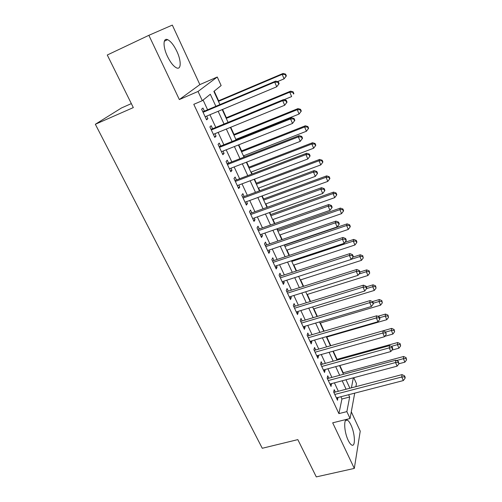 <?xml version="1.0" encoding="UTF-8"?>
<svg xmlns="http://www.w3.org/2000/svg" width="502" height="502" viewBox="0 0 502 502"><rect width="100%" height="100%" fill="white"/><g stroke="black" fill="none" stroke-linecap="round" stroke-linejoin="round"><path stroke-width="0.75" d="M350.942 424.962C349.687 422.307 348.47 420.682 347.296 420.086C343.456 417.777 343.989 431.758 348.193 440.298C349.442 442.902 350.641 444.49 351.789 445.067C355.705 447.276 355.021 433.27 350.942 424.962M176.855 51.323C173.849 45.13 170.78 41.246 167.643 39.664C162.987 37.443 162.792 46.78 167.461 56.406C170.504 62.568 173.541 66.396 176.578 67.889C181.316 70.085 181.379 60.748 176.855 51.323M353.778 377.692L356.458 383.591L355.893 386.678M131.342 103.607L121.459 107.974L95.342 124.27L262.27 448.273L297.83 439.62L316.298 476.9L354.312 468.416L360.235 431.162L351.293 411.835M179.346 99.559L199.859 84.606L172.324 25.1L148.868 35.316L179.346 99.559L198.033 91.464L217.266 77.013L221.144 85.56L213.877 91.395L219.932 104.611M199.859 84.606L217.266 77.013M343.199 372.791L339.86 365.5M337.03 359.332L333.278 351.136M330.787 345.696L326.815 337.03M324.129 331.163L320.401 323.012M317.377 316.423L313.894 308.812M310.531 301.476L307.306 294.423M303.591 286.322L300.629 279.846M296.556 270.954L293.858 265.062M289.416 255.367L286.993 250.084M282.174 239.554L280.041 234.898M277.757 229.916L277.229 228.755M274.832 223.522L272.988 219.506M270.722 214.549L269.762 212.459M267.378 207.251L265.84 203.894M263.581 198.968L262.188 195.918M259.816 190.747L258.593 188.068M256.346 183.174L254.501 179.132M252.148 173.993L251.245 172.023M249.011 167.153L246.695 162.102M244.361 157L243.79 155.745M241.575 150.907L238.783 144.808M236.461 139.744L236.229 139.236M234.026 134.436L230.744 127.263M226.371 117.725L222.581 109.442M218.608 100.77L214.197 91.138M95.342 124.27L133.319 107.591L107.271 55.013L148.868 35.316M335.317 392.062L334.194 389.652L333.661 392.024L337.52 400.289L337.859 397.509M328.866 378.226L327.731 375.785L327.16 378.1L331.069 386.477L331.402 383.653M322.334 364.201L321.18 361.729L320.571 363.994L324.537 372.478L325.12 370.181L324.857 369.61M315.708 349.988L314.541 347.478L313.894 349.687L317.91 358.296L318.538 356.05L318.224 355.378M308.994 335.581L307.814 333.039L307.124 335.192L311.196 343.914L311.861 341.73L311.497 340.946M302.191 320.979L300.993 318.406L300.265 320.496L304.394 329.337L305.097 327.21L304.683 326.325M295.289 306.176L294.072 303.566L293.306 305.592L297.491 314.559L298.232 312.489L297.768 311.497M288.299 291.166L287.062 288.518L286.253 290.482L290.501 299.575L291.279 297.567L290.765 296.462M281.202 275.943L279.953 273.257L279.099 275.159L283.404 284.383L284.226 282.438L283.655 281.214M274.01 260.513L272.743 257.79L271.846 259.622L276.213 268.972L277.079 267.095L276.451 265.753M266.713 244.857L265.426 242.096L264.491 243.859L268.915 253.347L269.825 251.54L269.141 250.071M259.314 228.981L258.009 226.182L257.024 227.87L261.517 237.49L262.471 235.758L261.73 234.164M251.809 212.879L250.485 210.037L249.45 211.656L254.006 221.413L255.01 219.75L254.207 218.031M244.192 196.539L242.849 193.653L241.769 195.196L246.394 205.098L247.442 203.511L246.582 201.66M236.467 179.961L235.105 177.037L233.976 178.499L238.663 188.545L239.768 187.033L238.839 185.043M228.63 163.137L227.243 160.169L226.063 161.556L230.826 171.753L231.974 170.316L230.983 168.189M220.673 146.069L219.267 143.057L218.037 144.356L222.869 154.704L224.068 153.355L223.007 151.083M212.597 128.744L211.173 125.688L209.886 126.899L214.787 137.404L216.048 136.142L214.919 133.72M215.873 106.324L210.319 94.25L202.312 100.682L193.791 104.322L338.906 413.61L341.931 399.002L340.871 396.724M338.335 391.271L334.426 382.844M331.897 377.41L327.894 368.775M325.378 363.36L321.267 354.519M318.764 349.122L314.559 340.061M312.062 334.69L307.751 325.409M305.266 320.056L300.855 310.556M298.376 305.222L293.858 295.49M291.392 290.187L286.761 280.216M284.308 274.933L279.564 264.723M277.129 259.471L272.266 249.011M269.844 243.784L264.868 233.072M262.452 227.877L257.357 216.902M254.96 211.737L249.739 200.493M247.354 195.366L242.008 183.851M239.642 178.756L234.164 166.959M231.811 161.895L226.201 149.816M223.867 144.789L218.119 132.409M215.804 127.426L209.911 114.745M207.621 109.806L203.09 100.055M204.402 111.162L202.959 108.055L201.616 109.179L206.592 119.846L207.903 118.667L206.698 116.094M354.707 393.148L350.07 418.517L332.688 422.816L354.312 468.416M350.07 418.517L346.863 411.621L349.662 397.007L348.608 394.723M338.906 413.61L346.863 411.621M202.312 100.682L198.033 91.464M351.419 387.851L353.339 377.811M222.217 109.599L228.077 122.388M230.38 127.408L236.097 139.895M238.419 144.952L243.997 157.139M246.338 162.24L251.784 174.131M254.137 179.27L259.459 190.879M261.831 196.05L267.02 207.382M269.405 212.584L274.475 223.647M276.872 228.881L281.817 239.68M284.232 244.945L289.058 255.487M291.486 260.776L296.199 271.067M298.64 276.389L303.239 286.429M305.693 291.775L310.186 301.583M312.646 306.954L317.032 316.524M319.498 321.92L323.784 331.264M326.262 336.679L330.441 345.803M332.933 351.237L337.011 360.141M339.515 365.594L343.493 374.291M346.003 379.763L349.894 388.247M346.085 389.245L342.195 380.78M339.678 375.314L335.687 366.642M333.184 361.202L329.092 352.316M326.595 346.895L322.409 337.796M319.918 332.393L315.632 323.068M313.154 317.691L308.761 308.14M306.295 302.781L301.79 292.999M299.336 287.665L294.724 277.65M292.283 272.341L287.558 262.075M285.13 256.798L280.292 246.281M277.876 241.029L272.919 230.261M270.515 225.04L265.433 214.009M263.048 208.813L257.846 197.512M255.474 192.354L250.14 180.776M247.787 175.656L242.328 163.796M239.987 158.707L234.39 146.553M232.068 141.508L226.339 129.058M224.03 124.044L218.163 111.293M341.931 399.002L349.662 397.007M206.347 119.313L207.903 118.667M214.492 136.77L216.048 136.142M222.524 153.97L224.068 153.355M230.431 170.912L231.974 170.316M238.23 187.616L239.768 187.033M245.911 204.069L247.442 203.511M253.485 220.296L255.01 219.75M260.952 236.285L262.471 235.758M268.313 252.048L269.825 251.54M275.567 267.597L277.079 267.095M282.726 282.921L284.226 282.438M289.779 298.037L291.279 297.567M296.738 312.947L298.232 312.489M303.603 327.649L305.097 327.21M310.38 342.157L311.861 341.73M317.057 356.464L318.538 356.05M323.652 370.583L325.12 370.181M330.153 384.513L331.621 384.124M336.572 398.262L338.034 397.885M279.118 83.69L278.321 81.826L277.939 82.228L278.735 84.098L279.118 83.69L276.721 86.777L205.142 116.74M278.735 84.098L276.721 86.777L274.713 82.115L275.68 81.111L202.839 111.802M203.072 112.297L274.713 82.115L277.939 82.228M278.321 81.826L275.68 81.111M277.518 81.606L284.082 78.845L282.174 74.371L283.059 73.455L218.244 100.927M285.249 74.491L286.008 76.279L286.353 75.909L285.6 74.127L285.249 74.491L282.174 74.371L218.445 101.366M286.353 75.909L284.082 78.845L286.008 76.279M283.059 73.455L285.6 74.127M287.044 102.144L286.253 100.312L285.895 100.758L286.686 102.59L287.044 102.144L284.684 105.251L213.363 134.348M286.686 102.59L284.684 105.251L282.701 100.664L283.624 99.559L211.035 129.365M211.323 129.974L282.701 100.664L285.895 100.758M286.253 100.312L283.624 99.559M219.449 147.381L290.57 118.924L292.522 123.442L221.464 151.698M219.117 146.672L291.436 117.725L290.57 118.924L293.726 118.993L294.505 120.8L294.843 120.317L294.072 118.516L293.726 118.993M294.072 118.516L291.436 117.725M292.522 123.442L294.505 120.8M227.456 164.537L298.32 136.902L300.24 141.357L229.439 168.785M227.08 163.727L299.136 135.615L298.32 136.902L301.445 136.952L302.21 138.734L302.53 138.213L301.765 136.437L301.445 136.952M301.765 136.437L299.136 135.615M300.24 141.357L302.21 138.734M235.35 181.442L305.95 154.61L307.839 158.996L237.302 185.627M234.923 180.532L306.716 153.229L305.95 154.61L309.044 154.641L309.797 156.398L310.098 155.84L309.345 154.089L309.044 154.641M309.345 154.089L306.716 153.229M307.839 158.996L309.797 156.398M284.063 99.685L291.637 96.572L289.761 92.167L290.602 91.157L226.007 117.876M292.804 92.261L293.551 94.025L293.883 93.617L293.13 91.86L292.804 92.261L289.761 92.167L226.258 118.416M293.883 93.617L293.551 94.025M290.602 91.157L293.13 91.86M235.865 139.38L299.085 114.036L297.234 109.693L298.025 108.595L233.662 134.58M300.246 109.769L300.987 111.507L301.294 111.067L300.56 109.329L300.246 109.769L297.234 109.693L233.957 135.22M300.987 111.507L299.085 114.036M298.025 108.595L300.56 109.329M243.426 155.884L306.427 131.242L304.601 126.962L305.348 125.782L241.211 151.052M307.582 127.025L308.31 128.738L308.598 128.255L307.877 126.548L307.582 127.025L304.601 126.962L241.544 151.78M308.31 128.738L306.427 131.242M305.348 125.782L307.877 126.548M250.881 172.161L313.656 148.203L311.855 143.986L312.558 142.719L248.653 167.292M314.81 144.024L315.526 145.712L315.802 145.203L315.087 143.516L314.81 144.024L311.855 143.986L249.03 168.114M315.526 145.712L313.656 148.203M312.558 142.719L315.087 143.516M243.125 198.095L313.468 172.054L315.331 176.371L245.051 202.218M242.654 197.091L314.189 170.586L313.468 172.054L316.53 172.06L317.27 173.792L317.546 173.196L316.806 171.477L316.53 172.06M316.806 171.477L314.189 170.586M315.331 176.371L317.27 173.792M258.235 188.206L320.784 164.913L319.008 160.759L319.667 159.416L255.989 183.305M321.933 160.784L322.642 162.441L322.899 161.901L322.19 160.245L321.933 160.784L319.008 160.759L256.403 184.215M322.642 162.441L320.784 164.913M319.667 159.416L322.19 160.245M250.787 214.511L320.872 189.235L322.704 193.49L252.682 218.577M250.272 213.413L321.544 187.685L320.872 189.235L323.897 189.223L324.631 190.923L324.894 190.302L324.16 188.601L323.897 189.223M324.16 188.601L321.544 187.685M322.704 193.49L324.631 190.923M265.483 204.025L327.806 181.391L326.062 177.294L326.676 175.876L263.224 199.099M328.954 177.3L329.651 178.938L329.889 178.361L329.199 176.729L328.954 177.3L326.062 177.294L263.682 200.091M329.651 178.938L327.806 181.391M326.676 175.876L329.199 176.729M258.335 230.688L328.164 206.159L329.971 210.351L260.212 234.698M257.783 229.502L328.791 204.527L328.164 206.159L331.163 206.127L331.878 207.803L332.123 207.15L331.408 205.475L331.163 206.127M331.408 205.475L328.791 204.527M329.971 210.351L331.878 207.803M272.636 219.631L334.734 197.631L333.008 193.596L333.585 192.097L270.365 214.674M335.876 193.577L336.566 195.196L336.786 194.594L336.102 192.981L335.876 193.577L333.008 193.596L270.854 215.753M336.566 195.196L334.734 197.631M333.585 192.097L336.102 192.981M265.784 246.633L335.349 222.832L337.131 226.96L267.629 250.586M265.188 245.365L335.932 221.125L335.349 222.832L338.317 222.788L339.026 224.438L339.252 223.748L338.543 222.104L338.317 222.788M338.543 222.104L335.932 221.125M337.131 226.96L339.026 224.438M279.683 235.024L341.561 213.645L339.86 209.66L340.4 208.092L277.399 230.035M342.703 209.629L343.381 211.223L343.588 210.589L342.91 209.001L342.703 209.629L339.86 209.66L277.932 231.196M343.381 211.223L341.561 213.645M340.4 208.092L342.91 209.001M273.126 262.358L342.427 239.266L344.184 243.332L274.945 266.255M272.492 261.002L342.973 237.477L342.427 239.266L345.37 239.197L346.066 240.828L346.28 240.107L345.577 238.481L345.37 239.197M345.577 238.481L342.973 237.477M344.184 243.332L346.066 240.828M286.642 250.203L348.294 229.433L346.618 225.505L347.114 223.867L284.345 245.196M349.43 225.461L350.095 227.029L350.289 226.371L349.624 224.802L349.43 225.461L346.618 225.505L284.91 246.426M350.095 227.029L348.294 229.433M347.114 223.867L349.624 224.802M280.361 277.857L349.405 255.455L351.136 259.465L282.155 281.697M279.689 276.42L349.907 253.598L349.405 255.455L352.316 255.374L353.006 256.98L353.201 256.233L352.511 254.627L352.316 255.374M352.511 254.627L349.907 253.598M351.136 259.465L353.006 256.98M293.501 265.181L354.933 245.001L353.276 241.129L353.741 239.416L344.93 242.34M356.062 241.067L356.721 242.61L356.903 241.926L356.244 240.383L356.062 241.067L353.276 241.129L291.794 261.454M356.721 242.61L354.933 245.001M353.741 239.416L356.244 240.383M287.495 293.143L356.282 271.413L357.989 275.366L289.265 296.933M286.786 291.624L356.746 269.486L356.282 271.413L359.162 271.318L359.846 272.9L360.022 272.122L359.344 270.54L359.162 271.318M359.344 270.54L356.746 269.486M357.989 275.366L359.846 272.9M300.271 279.959L361.478 260.35L359.846 256.535L360.273 254.759L352.875 257.149M362.607 256.453L363.26 257.984L362.77 255.744L362.607 256.453L359.846 256.535L351.256 259.302M363.26 257.984L361.478 260.35M360.273 254.759L362.77 255.744M294.536 308.215L363.059 287.144L364.741 291.041L296.274 311.949M293.789 306.622L363.486 285.149L363.059 287.144L365.914 287.031L366.586 288.587L366.749 287.784L366.077 286.228L365.914 287.031M366.077 286.228L363.486 285.149M364.741 291.041L366.586 288.587L372.716 286.717L373.074 284.816L366.353 286.874M306.954 294.536L367.935 275.498L366.328 271.726L366.717 269.888L359.978 272.015M369.064 271.632L369.704 273.138L369.215 270.898L369.064 271.632L366.328 271.726L358.986 274.036M369.704 273.138L367.935 275.498M366.717 269.888L369.215 270.898M313.543 308.918L374.304 290.432L372.716 286.717L375.427 286.604L376.061 288.092L375.565 285.845L375.427 286.604M376.061 288.092L374.304 290.432M373.074 284.816L375.565 285.845M320.05 323.119L380.585 305.166L379.023 301.501L379.343 299.537L372.478 301.589M381.708 301.376L382.329 302.844L381.827 300.591L381.708 301.376L379.023 301.501L373.362 303.189M382.329 302.844L380.585 305.166M379.343 299.537L381.827 300.591M301.47 323.081L369.742 302.65L371.398 306.496L303.195 326.764M300.692 321.412L370.131 300.585L369.742 302.65L372.572 302.518L373.231 304.055L373.375 303.227L372.716 301.696L372.572 302.518M372.716 301.696L370.131 300.585M371.398 306.496L373.231 304.055M308.316 337.746L376.331 317.935L377.962 321.726L310.016 341.379M307.506 336.001L376.682 315.808L376.331 317.935L379.129 317.791L379.782 319.31L379.914 318.45L379.261 316.938L379.129 317.791M379.261 316.938L376.682 315.808M377.962 321.726L379.782 319.31M315.068 352.209L382.825 333.014L384.438 336.748L316.743 355.792M314.227 350.396L383.139 330.818L382.825 333.014L385.599 332.851L386.239 334.345L385.718 331.973L385.599 332.851M385.718 331.973L383.139 330.818M384.438 336.748L386.239 334.345M326.469 337.131L386.785 319.699L385.241 316.084L385.53 314.064L377.824 316.31M387.902 315.946L388.517 317.396L388.008 315.137L387.902 315.946L385.241 316.084L379.6 317.728M388.517 317.396L386.785 319.699M385.53 314.064L388.008 315.137M321.732 366.473L389.232 347.873L390.82 351.557L323.382 370.012M320.853 364.596L389.508 345.621L389.232 347.873L391.98 347.698L392.608 349.172L392.715 348.269L392.081 346.794L391.98 347.698M392.081 346.794L389.508 345.621M390.82 351.557L392.608 349.172M384.745 336.34L392.897 334.043L391.378 330.473L391.635 328.396L330.441 345.79M394.014 330.322L394.622 331.753L394.108 329.494L394.014 330.322L391.378 330.473L385.762 332.067M394.622 331.753L392.897 334.043M391.635 328.396L394.108 329.494M328.302 380.554L395.545 362.532L397.113 366.165L329.933 384.043M327.392 378.602L395.789 360.223L395.545 362.532L398.268 362.344L398.895 363.799L398.362 361.415L398.268 362.344M398.362 361.415L395.789 360.223M397.113 366.165L398.895 363.799M391.899 350.12L398.933 348.193L397.433 344.673L397.659 342.54L336.685 359.426M400.044 344.51L400.64 345.916L400.132 343.657L400.044 344.51L397.433 344.673L391.202 346.393M400.64 345.916L398.933 348.193M397.659 342.54L400.132 343.657M334.784 394.44L401.776 376.989L403.319 380.572L336.396 397.885M333.849 392.432L401.989 374.617L401.776 376.989L404.474 376.789L405.089 378.219L405.164 377.266L404.549 375.835L404.474 376.789M404.549 375.835L401.989 374.617M403.319 380.572L405.089 378.219M398.895 363.755L404.888 362.162L403.407 358.685L403.602 356.495L342.853 372.886M405.992 358.51L406.589 359.896L406.068 357.631L405.992 358.51L403.407 358.685L396.486 360.543M406.589 359.896L404.888 362.162M403.602 356.495L406.068 357.631M307.632 336.271L307.732 335.951M314.352 350.672L314.447 350.346M320.985 364.885L321.079 364.546M327.53 378.903L327.618 378.558M333.993 392.74L334.068 392.388M347.296 420.086L345.577 420.513M167.643 39.664L164.323 41.214"/></g></svg>

